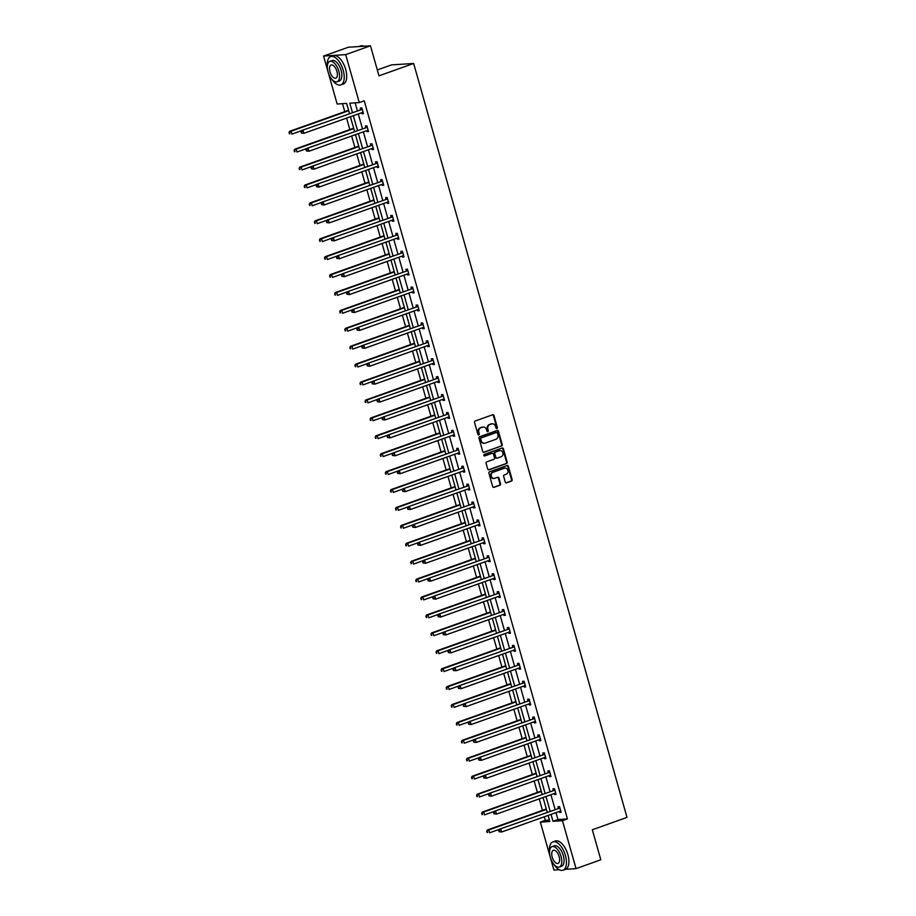 <?xml version="1.0" encoding="UTF-8"?>
<svg xmlns="http://www.w3.org/2000/svg" width="916" height="916" viewBox="0 0 916 916"><rect width="100%" height="100%" fill="white"/><g stroke="black" fill="none" stroke-linecap="round" stroke-linejoin="round"><path stroke-width="1.37" d="M496.93 428.551A0.824 0.721 86.3 0 0 497.377 427.52L493.987 415.543A1.179 1.019 86.3 0 0 492.705 414.753L475.198 421.005A1.179 1.019 86.3 0 0 474.545 422.471L477.934 434.447A0.824 0.721 86.3 0 0 479.286 433.966L478.85 432.421A3.778 3.275 86.3 0 1 480.946 427.703L482.4 427.177A3.778 3.275 86.3 0 1 486.533 429.673L486.98 431.23A0.824 0.721 86.3 0 0 488.331 430.738L487.896 429.192A3.778 3.275 86.3 0 1 489.991 424.474L491.445 423.959A3.778 3.275 86.3 0 1 495.579 426.455L496.025 428.001A0.824 0.721 86.3 0 0 496.93 428.551M496.449 428.528A0.824 0.721 86.3 0 0 496.781 427.554L493.392 415.578A1.179 1.019 86.3 0 0 492.648 414.776M478.358 434.974A0.824 0.721 86.3 0 0 478.69 434.001L478.255 432.455L478.85 432.421M487.404 431.757A0.824 0.721 86.3 0 0 487.736 430.783L487.301 429.226L487.896 429.192M505.266 482.068A1.179 1.019 86.3 0 0 506.559 482.846L511.471 481.095A1.179 1.019 86.3 0 0 512.124 479.618L508.369 466.324A1.179 1.019 86.3 0 0 507.075 465.546L489.568 471.786A1.179 1.019 86.3 0 0 488.915 473.263L492.671 486.556A1.179 1.019 86.3 0 0 493.964 487.335L499.896 485.228A1.179 1.019 86.3 0 0 500.548 483.751L498.945 478.06A1.179 1.019 86.3 0 0 497.651 477.282L494.709 478.324A3.16 2.737 86.3 0 1 493.003 472.29L504.521 468.19A3.16 2.737 86.3 0 1 506.239 474.213L504.315 474.9A1.179 1.019 86.3 0 0 503.663 476.377L505.266 482.068M349.477 113.469L346.626 103.394L337.145 104.012L323.577 56.059L348.355 47.231L370.476 45.8L378.972 75.833L413.654 63.467L627.002 817.393L592.32 829.759L600.816 859.792L576.038 868.631L565.493 869.307M370.476 45.8L345.71 54.628L359.267 102.581L349.798 103.187L352.408 112.428M556.001 812.618L557.947 819.522L567.428 818.915L364.225 100.817L359.267 102.581M567.428 818.915L562.47 820.679L576.038 868.631M501.556 446.035A1.179 1.019 86.3 0 0 502.208 444.569L498.441 431.264A1.179 1.019 86.3 0 0 497.148 430.486L479.64 436.726A1.179 1.019 86.3 0 0 478.988 438.203L482.755 451.496A1.179 1.019 86.3 0 0 484.049 452.286L500.96 446.081A1.179 1.019 86.3 0 0 501.613 444.603L497.846 431.299A1.179 1.019 86.3 0 0 497.09 430.509M503.399 448.794L507.166 462.099A1.179 1.019 86.3 0 1 506.514 463.565L489.007 469.816A1.179 1.019 86.3 0 1 487.713 469.026L486.098 463.336A1.179 1.019 86.3 0 1 486.751 461.859L493.861 459.328A1.179 1.019 86.3 0 0 494.514 457.863L493.438 454.084A1.179 1.019 86.3 0 0 492.155 453.305L484.759 455.939A0.824 0.721 86.3 0 1 484.312 454.359L502.117 448.016A1.179 1.019 86.3 0 1 503.399 448.794L502.804 448.829L506.571 462.133L507.166 462.099M559.229 869.708L553.917 870.051L540.348 822.11L549.829 821.492L548.111 815.435M323.577 56.059L345.71 54.628M413.654 63.467L391.533 64.887L377.312 69.96M342.504 103.657L344.76 111.66M346.591 118.095L349.832 129.58M351.652 136.015L354.904 147.487M356.725 153.934L359.977 165.407M361.797 171.842L365.037 183.315M366.869 189.761L370.11 201.234M371.93 207.68L375.182 219.153M377.003 225.588L380.255 237.061M382.075 243.507L385.315 254.98M387.147 261.426L390.388 272.899M392.208 279.334L395.46 290.807M397.281 297.253L400.532 308.726M402.353 315.161L405.593 326.646M407.425 333.08L410.666 344.553M412.486 351L415.738 362.473M417.559 368.908L420.81 380.392M422.631 386.827L425.871 398.3M427.703 404.746L430.944 416.219M432.764 422.654L436.016 434.138M437.837 440.573L441.088 452.046M442.909 458.492L446.149 469.965M447.981 476.4L451.222 487.873M453.042 494.319L456.294 505.792M458.115 512.239L461.366 523.712M463.187 530.146L466.427 541.619M468.259 548.066L471.5 559.539M473.32 565.985L476.572 577.458M478.392 583.893L481.644 595.366M483.465 601.812L486.705 613.285M488.537 619.731L491.778 631.204M493.598 637.639L496.85 649.112M498.67 655.558L501.922 667.031M503.743 673.466L506.983 684.95M508.815 691.385L512.055 702.858M513.876 709.305L517.128 720.778M518.948 727.212L522.2 738.697M524.021 745.132L527.273 756.605M529.093 763.051L532.333 774.524M534.154 780.959L537.406 792.443M539.226 798.878L542.478 810.351M544.299 816.797L545.306 820.347L549.428 820.072M545.306 820.347L540.348 822.11M551.043 814.393L553.001 821.297L562.47 820.679M353.336 115.691L357.48 130.347M358.396 133.61L362.541 148.255M363.469 151.529L367.614 166.174M368.541 169.437L372.686 184.093M373.614 187.356L377.758 202.001M378.674 205.276L382.819 219.92M383.747 223.183L387.892 237.839M388.819 241.103L392.964 255.747M393.891 259.022L398.036 273.666M398.952 276.93L403.097 291.574M404.025 294.849L408.17 309.494M409.097 312.757L413.242 327.413M414.169 330.676L418.314 345.321M419.23 348.595L423.375 363.24M424.303 366.503L428.448 381.159M429.375 384.422L433.52 399.067M434.447 402.342L438.592 416.986M439.508 420.249L443.653 434.905M444.581 438.169L448.725 452.813M449.653 456.088L453.798 470.732M454.725 473.996L458.87 488.652M459.786 491.915L463.931 506.559M464.859 509.834L469.003 524.479M469.931 527.742L474.076 542.398M475.003 545.661L479.148 560.306M480.064 563.58L484.209 578.225M485.137 581.488L489.281 596.133M490.209 599.408L494.354 614.052M495.281 617.315L499.426 631.971M500.342 635.235L504.487 649.879M505.414 653.154L509.559 667.798M510.487 671.062L514.632 685.718M515.559 688.981L519.704 703.625M520.62 706.9L524.765 721.545M525.692 724.808L529.837 739.464M530.765 742.727L534.91 757.372M535.837 760.646L539.982 775.291M540.898 778.554L545.043 793.21M545.97 796.473L550.115 811.118M547.184 812.171L543.039 797.515M542.112 794.252L537.967 779.608M537.051 776.333L532.906 761.688M531.978 758.425L527.834 743.769M526.906 740.506L522.761 725.861M521.834 722.587L517.689 707.942M516.773 704.679L512.628 690.023M511.7 686.76L507.556 672.115M506.628 668.84L502.483 654.196M501.556 650.933L497.411 636.277M496.495 633.013L492.35 618.369M491.423 615.094L487.278 600.449M486.35 597.186L482.205 582.53M481.278 579.267L477.133 564.622M476.217 561.348L472.072 546.703M471.145 543.44L467 528.795M466.072 525.521L461.927 510.876M461 507.613L456.855 492.957M455.939 489.694L451.794 475.049M450.867 471.774L446.722 457.13M445.794 453.867L441.649 439.211M440.722 435.947L436.577 421.303M435.661 418.028L431.516 403.384M430.589 400.12L426.444 385.464M425.516 382.201L421.371 367.556M420.444 364.282L416.299 349.637M415.383 346.374L411.238 331.718M410.311 328.455L406.166 313.81M405.238 310.535L401.094 295.891M400.166 292.628L396.021 277.972M395.105 274.708L390.96 260.064M390.033 256.789L385.888 242.145M384.96 238.881L380.816 224.237M379.888 220.962L375.743 206.318M374.827 203.043L370.682 188.398M369.755 185.135L365.61 170.49M364.683 167.216L360.538 152.571M359.61 149.308L355.465 134.652M354.549 131.389L350.404 116.744M557.947 819.522L553.001 821.297M355.145 102.844L357.366 110.664M358.282 113.927L362.427 128.572M363.354 131.847L367.499 146.491M368.427 149.755L372.572 164.411M373.499 167.674L377.644 182.318M378.56 185.593L382.705 200.238M383.632 203.501L387.777 218.157M388.705 221.42L392.85 236.065M393.777 239.339L397.922 253.984M398.838 257.247L402.983 271.903M403.91 275.166L408.055 289.811M408.983 293.086L413.127 307.73M414.055 310.993L418.2 325.638M419.116 328.913L423.261 343.557M424.188 346.82L428.333 361.476M429.26 364.74L433.405 379.384M434.333 382.659L438.478 397.304M439.394 400.567L443.539 415.223M444.466 418.486L448.611 433.131M449.538 436.405L453.683 451.05M454.611 454.313L458.756 468.969M459.672 472.232L463.817 486.877M464.744 490.152L468.889 504.796M469.816 508.059L473.961 522.715M474.889 525.979L479.034 540.623M479.95 543.898L484.095 558.542M485.022 561.806L489.167 576.462M490.094 579.725L494.239 594.37M495.167 597.644L499.312 612.289M500.228 615.552L504.373 630.197M505.3 633.471L509.445 648.116M510.372 651.379L514.517 666.035M515.445 669.298L519.59 683.943M520.506 687.218L524.65 701.862M525.578 705.125L529.723 719.781M530.65 723.045L534.795 737.689M535.723 740.964L539.868 755.608M540.784 758.872L544.928 773.528M545.856 776.791L550.001 791.435M550.928 794.71L555.073 809.355M558.405 808.004L558.039 806.721L559.539 806.618L561.165 812.366L559.665 812.458L559.367 811.416M553.333 790.084L552.966 788.802L554.466 788.699L556.092 794.447L554.592 794.538L554.306 793.508M548.26 772.165L547.905 770.883L549.394 770.791L551.02 776.528L549.52 776.631L549.234 775.589M543.199 754.257L542.833 752.975L544.322 752.872L545.947 758.62L544.459 758.711L544.161 757.669M538.127 736.338L537.761 735.056L539.261 734.953L540.887 740.701L539.387 740.792L539.089 739.762M533.055 718.419L532.688 717.136L534.188 717.045L535.814 722.781L534.314 722.884L534.028 721.842M527.982 700.511L527.627 699.229L529.116 699.126L530.742 704.873L529.242 704.965L528.956 703.923M522.922 682.592L522.555 681.309L524.044 681.218L525.67 686.954L524.181 687.046L523.883 686.015M517.849 664.684L517.483 663.39L518.983 663.298L520.609 669.035L519.109 669.138L518.811 668.096M512.777 646.765L512.41 645.482L513.91 645.379L515.536 651.127L514.036 651.219L513.75 650.177M507.704 628.845L507.35 627.563L508.838 627.471L510.464 633.208L508.964 633.311L508.678 632.269M502.644 610.938L502.277 609.644L503.766 609.552L505.392 615.289L503.903 615.392L503.605 614.35M497.571 593.018L497.205 591.736L498.705 591.633L500.331 597.381L498.831 597.472L498.533 596.43M492.499 575.099L492.132 573.817L493.632 573.725L495.258 579.462L493.758 579.565L493.472 578.523M487.426 557.191L487.072 555.898L488.56 555.806L490.186 561.542L488.686 561.645L488.4 560.603M482.366 539.272L481.999 537.99L483.488 537.887L485.114 543.635L483.625 543.726L483.327 542.696M477.293 521.353L476.927 520.07L478.427 519.979L480.053 525.715L478.553 525.818L478.255 524.776M472.221 503.445L471.855 502.151L473.354 502.06L474.98 507.808L473.48 507.899L473.194 506.857M467.149 485.526L466.794 484.243L468.282 484.14L469.908 489.888L468.408 489.98L468.122 488.949M462.088 467.607L461.721 466.324L463.21 466.233L464.836 471.969L463.347 472.072L463.049 471.03M457.015 449.699L456.649 448.416L458.149 448.313L459.775 454.061L458.275 454.153L457.977 453.111M451.943 431.78L451.577 430.497L453.077 430.394L454.702 436.142L453.202 436.234L452.916 435.203M446.871 413.86L446.516 412.578L448.004 412.486L449.63 418.223L448.13 418.326L447.844 417.284M441.81 395.952L441.443 394.67L442.932 394.567L444.558 400.315L443.069 400.406L442.772 399.365M436.737 378.033L436.371 376.751L437.871 376.659L439.497 382.396L437.997 382.487L437.699 381.457M431.665 360.125L431.299 358.832L432.799 358.74L434.424 364.476L432.925 364.579L432.638 363.538M426.593 342.206L426.238 340.924L427.726 340.821L429.352 346.569L427.852 346.66L427.566 345.618M421.532 324.287L421.165 323.005L422.654 322.913L424.28 328.649L422.791 328.741L422.494 327.71M416.459 306.379L416.093 305.085L417.593 304.994L419.219 310.73L417.719 310.833L417.421 309.791M411.387 288.46L411.021 287.177L412.521 287.074L414.147 292.822L412.647 292.914L412.36 291.872M406.315 270.541L405.96 269.258L407.448 269.167L409.074 274.903L407.574 275.006L407.288 273.964M401.254 252.633L400.887 251.339L402.376 251.247L404.002 256.984L402.513 257.087L402.216 256.045M396.181 234.714L395.815 233.431L397.315 233.328L398.941 239.076L397.441 239.168L397.143 238.137M391.109 216.794L390.743 215.512L392.243 215.42L393.869 221.157L392.369 221.26L392.082 220.218M386.037 198.886L385.682 197.593L387.17 197.501L388.796 203.249L387.296 203.341L387.01 202.299M380.976 180.967L380.609 179.685L382.098 179.582L383.724 185.33L382.235 185.421L381.938 184.391M375.904 163.048L375.537 161.766L377.037 161.674L378.663 167.41L377.163 167.514L376.865 166.472M370.831 145.14L370.465 143.858L371.965 143.755L373.591 149.503L372.091 149.594L371.804 148.552M365.759 127.221L365.404 125.939L366.892 125.836L368.518 131.583L367.018 131.675L366.732 130.644M360.698 109.302L360.332 108.019L361.82 107.928L363.446 113.664L361.957 113.767L361.66 112.725M361.957 113.767L363.331 113.275M367.018 131.675L368.404 131.183M372.091 149.594L373.476 149.102M377.163 167.514L378.548 167.021M382.235 185.421L383.609 184.929M387.296 203.341L388.682 202.848M392.369 221.26L393.754 220.767M397.441 239.168L398.826 238.675M402.513 257.087L403.887 256.594M407.574 275.006L408.96 274.502M412.647 292.914L414.032 292.422M417.719 310.833L419.104 310.341M422.791 328.741L424.165 328.249M427.852 346.66L429.238 346.168M432.925 364.579L434.31 364.087M437.997 382.487L439.382 381.995M443.069 400.406L444.443 399.914M448.13 418.326L449.516 417.833M453.202 436.234L454.588 435.741M458.275 454.153L459.66 453.66M463.347 472.072L464.721 471.58M468.408 489.98L469.793 489.488M473.48 507.899L474.866 507.407M478.553 525.818L479.938 525.326M483.625 543.726L484.999 543.234M488.686 561.645L490.071 561.153M493.758 579.565L495.144 579.072M498.831 597.472L500.216 596.98M503.903 615.392L505.277 614.899M508.964 633.311L510.349 632.807M514.036 651.219L515.422 650.726M519.109 669.138L520.494 668.646M524.181 687.046L525.566 686.553M529.242 704.965L530.627 704.473M534.314 722.884L535.7 722.392M539.387 740.792L540.772 740.3M544.459 758.711L545.844 758.219M549.52 776.631L550.905 776.138M554.592 794.538L555.978 794.046M559.665 812.458L561.05 811.965M491.926 423.833A3.778 3.275 86.3 0 0 490.85 423.994L491.445 423.959M487.301 429.226A3.778 3.275 86.3 0 1 489.396 424.509L490.85 423.994M482.881 427.051A3.778 3.275 86.3 0 0 481.805 427.222L482.4 427.177M478.255 432.455A3.778 3.275 86.3 0 1 480.35 427.738L481.805 427.222M483.499 452.298L500.96 446.081M497.434 432.993A0.824 0.721 86.3 0 0 496.529 432.444L481.163 437.928A0.824 0.721 86.3 0 0 480.705 438.959L481.163 440.585A3.778 3.275 86.3 0 0 485.297 443.092L495.808 439.337A3.778 3.275 86.3 0 0 497.892 434.619L497.434 432.993M496.277 432.455A0.824 0.721 86.3 0 0 495.934 432.478L496.529 432.444M484.22 443.252A3.778 3.275 86.3 0 1 480.568 440.63L480.099 438.993A0.824 0.721 86.3 0 1 480.556 437.963L495.934 432.478M488.457 469.828L505.918 463.611A1.179 1.019 86.3 0 0 506.571 462.133M492.041 453.305A1.179 1.019 86.3 0 0 491.549 453.34L484.301 455.928M501.224 456.706A3.16 2.737 86.3 0 0 499.518 450.672L495.453 452.126A1.179 1.019 86.3 0 0 494.8 453.592L495.877 457.37A1.179 1.019 86.3 0 0 497.159 458.149L501.224 456.706M499.873 450.58A3.16 2.737 86.3 0 0 498.922 450.718L499.518 450.672M496.564 458.195A1.179 1.019 86.3 0 1 495.27 457.416L494.205 453.638A1.179 1.019 86.3 0 1 494.858 452.16L498.922 450.718M502.804 448.829A1.179 1.019 86.3 0 0 502.06 448.027M504.876 468.087A3.16 2.737 86.3 0 0 503.926 468.225L504.521 468.19M493.758 478.461A3.16 2.737 86.3 0 1 492.407 472.335L503.926 468.225M493.426 487.358L499.3 485.262A1.179 1.019 86.3 0 0 499.953 483.785L498.338 478.095A1.179 1.019 86.3 0 0 497.594 477.293M506.021 482.869L510.876 481.14A1.179 1.019 86.3 0 0 511.529 479.663L507.762 466.358A1.179 1.019 86.3 0 0 507.017 465.557M348.561 110.241A1.202 1.042 -93.7 0 1 348.263 110.412L289.593 131.332L291.093 131.228L291.906 134.102L301.501 130.679M348.687 110.699L291.093 131.228L288.998 132.625L289.925 133.736L289.593 132.58M289.925 133.736L289.33 133.77M288.998 132.625L289.593 131.332M361.717 109.542L301.559 130.553L361.717 109.542A1.202 1.042 86.3 0 0 362.06 109.325L362.186 109.21M301.559 131.812L303.047 130.461L303.86 133.335L301.284 133.003L301.559 131.812L301.284 133.003M363.091 112.382L362.919 112.37A1.202 1.042 86.3 0 0 362.53 112.416L303.86 133.335L301.879 132.957M360.217 109.645A1.202 1.042 86.3 0 0 360.572 109.428L361.889 108.168M363.16 112.634L362.186 112.542M301.559 130.553L300.963 131.847M363.95 46.224A15.022 7.271 -109.6 0 0 360.606 45.937L358.9 46.544M331.935 79.394A15.022 7.271 -109.6 0 0 340.775 84.913A15.022 7.271 -109.6 0 0 343.202 70.28A15.022 7.271 -109.6 0 0 330.687 56.609A15.022 7.271 -109.6 0 0 327.333 66.479M340.775 84.913L343.26 84.032A15.022 7.271 -109.6 0 0 345.687 69.398A15.022 7.271 -109.6 0 0 333.161 55.727L330.687 56.609M329.817 61.383L332.096 60.571A10.82 5.233 70.4 0 1 341.107 70.418A10.82 5.233 70.4 0 1 339.367 80.952L337.088 81.764A10.82 5.233 -109.6 0 0 338.828 71.23A10.82 5.233 -109.6 0 0 329.817 61.383A10.82 5.233 -109.6 0 0 328.065 71.917A10.82 5.233 -109.6 0 0 337.088 81.764M329.978 71.803A6.973 3.378 -109.6 0 0 335.794 78.146A6.973 3.378 -109.6 0 0 336.916 71.356A6.973 3.378 -109.6 0 0 331.111 65.002A6.973 3.378 -109.6 0 0 329.978 71.803M554.146 864.67A15.022 7.271 -109.6 0 0 562.985 870.2A15.022 7.271 -109.6 0 0 565.424 855.567A15.022 7.271 -109.6 0 0 552.898 841.896A15.022 7.271 -109.6 0 0 549.543 851.765M562.985 870.2L565.47 869.318A15.022 7.271 -109.6 0 0 567.897 854.685A15.022 7.271 -109.6 0 0 555.371 841.014L552.898 841.896M552.027 846.67L554.306 845.857A10.82 5.233 70.4 0 1 563.329 855.704A10.82 5.233 70.4 0 1 561.577 866.238L559.298 867.051A10.82 5.233 -109.6 0 0 561.05 856.506A10.82 5.233 -109.6 0 0 552.027 846.67A10.82 5.233 -109.6 0 0 550.287 857.204A10.82 5.233 -109.6 0 0 559.298 867.051M552.199 857.078A6.973 3.378 -109.6 0 0 558.004 863.422A6.973 3.378 -109.6 0 0 559.138 856.632A6.973 3.378 -109.6 0 0 553.321 850.288A6.973 3.378 -109.6 0 0 552.199 857.078M353.633 128.16A1.202 1.042 -93.7 0 1 353.324 128.332L294.666 149.239L296.166 149.148L296.979 152.022L306.574 148.598M353.759 128.606L296.166 149.148L294.07 150.533L294.998 151.644L294.666 150.499M294.998 151.644L294.391 151.69M294.07 150.533L294.666 149.239M358.694 146.068A1.202 1.042 -93.7 0 1 358.396 146.239L299.738 167.159L301.227 167.067L302.04 169.929L311.635 166.517M358.832 146.526L301.227 167.067L299.143 168.452L300.059 169.563L299.738 168.418M300.059 169.563L299.463 169.597M299.143 168.452L299.738 167.159M366.789 127.461L306.631 148.472L366.789 127.461A1.202 1.042 86.3 0 0 367.133 127.244L367.259 127.129M306.631 149.732L308.12 148.381L308.932 151.243L306.356 150.911L306.631 149.732L306.356 150.911M368.152 130.301L367.992 130.278A1.202 1.042 86.3 0 0 367.602 130.335L308.932 151.243L306.952 150.877M365.289 127.553A1.202 1.042 86.3 0 0 365.633 127.347L366.961 126.087M368.221 130.541L367.259 130.45M306.631 148.472L306.036 149.766M371.85 145.381L311.692 166.391L371.85 145.381A1.202 1.042 86.3 0 0 372.205 145.163L372.331 145.037M311.703 167.639L313.192 166.288L314.005 169.162L311.429 168.83L311.703 167.639L311.096 167.685L311.429 168.83M373.224 148.209L373.064 148.197A1.202 1.042 86.3 0 0 372.663 148.243L314.005 169.162L312.024 168.784M370.362 145.472A1.202 1.042 86.3 0 0 370.705 145.255L372.033 143.995M373.293 148.461L372.331 148.369M311.692 166.391L311.096 167.685M363.767 163.987A1.202 1.042 -93.7 0 1 363.469 164.159L304.81 185.078L306.299 184.975L307.112 187.849L316.707 184.425M363.892 164.445L306.299 184.975L304.204 186.372L305.131 187.482L304.81 186.326M305.131 187.482L304.536 187.517M304.204 186.372L304.81 185.078M376.923 163.288L316.764 184.299L376.923 163.288A1.202 1.042 86.3 0 0 377.266 163.071L377.392 162.956M316.764 185.559L318.264 184.208L319.077 187.082L316.489 186.749L317.096 186.704L316.764 185.559L316.489 186.749M378.297 166.128L378.125 166.117A1.202 1.042 86.3 0 0 377.736 166.162L319.077 187.082L317.096 186.704M375.434 163.391A1.202 1.042 86.3 0 0 375.778 163.174L377.106 161.914M378.365 166.38L377.392 166.288M316.764 184.299L316.169 185.593M368.839 181.895A1.202 1.042 -93.7 0 1 368.541 182.078L309.871 202.986L311.371 202.894L312.184 205.768L321.779 202.344M368.965 182.353L311.371 202.894L309.276 204.279L310.203 205.39L309.871 204.245M310.203 205.39L309.608 205.436M309.276 204.279L309.871 202.986M381.995 181.208L321.837 202.218L381.995 181.208A1.202 1.042 86.3 0 0 382.338 180.99L382.464 180.876M321.837 203.466L323.325 202.127L324.138 204.989L321.562 204.657L321.837 203.466L321.562 204.657M383.369 184.047L383.197 184.024A1.202 1.042 86.3 0 0 382.808 184.082L324.138 204.989L322.157 204.623M380.495 181.299A1.202 1.042 86.3 0 0 380.85 181.082L382.167 179.834M383.438 184.288L382.464 184.196M321.837 202.218L321.241 203.512M373.911 199.814A1.202 1.042 -93.7 0 1 373.602 199.986L314.944 220.905L316.444 220.813L317.257 223.676L326.852 220.264M374.037 200.272L316.444 220.813L314.348 222.199L315.276 223.309L314.944 222.164M315.276 223.309L314.669 223.344M314.348 222.199L314.944 220.905M387.067 199.115L326.909 220.138L387.067 199.115A1.202 1.042 86.3 0 0 387.411 198.909L387.537 198.783M326.909 221.386L328.397 220.035L329.21 222.909L326.634 222.577L326.909 221.386L326.634 222.577M388.43 201.955L388.27 201.944A1.202 1.042 86.3 0 0 387.88 201.989L329.21 222.909L327.23 222.531M385.567 199.219A1.202 1.042 86.3 0 0 385.911 199.001L387.239 197.742M388.499 202.207L387.537 202.115M326.909 220.138L326.314 221.432M378.972 217.733A1.202 1.042 -93.7 0 1 378.674 217.905L320.016 238.824L321.505 238.721L322.317 241.595L331.913 238.171M379.11 218.191L321.505 238.721L319.421 240.118L320.337 241.217L320.016 240.072M320.337 241.217L319.741 241.263M319.421 240.118L320.016 238.824M392.128 217.035L331.97 238.046L392.128 217.035A1.202 1.042 86.3 0 0 392.483 216.817L392.609 216.703M331.981 239.305L333.47 237.954L334.283 240.828L331.707 240.484L331.981 239.305L331.374 239.339L331.707 240.484M393.502 219.874L393.342 219.863A1.202 1.042 86.3 0 0 392.941 219.909L334.283 240.828L332.302 240.45M390.64 217.138A1.202 1.042 86.3 0 0 390.983 216.92L392.311 215.661M393.571 220.126L392.609 220.023M331.97 238.046L331.374 239.339M384.044 235.641A1.202 1.042 -93.7 0 1 383.747 235.824L325.088 256.732L326.577 256.64L327.39 259.514L336.985 256.091M384.17 236.099L326.577 256.64L324.482 258.026L325.409 259.136L325.088 257.991M325.409 259.136L324.814 259.171M324.482 258.026L325.088 256.732M397.2 234.954L337.042 255.965L397.2 234.954A1.202 1.042 86.3 0 0 397.544 234.736L397.67 234.622M337.042 257.213L338.542 255.873L339.355 258.736L336.767 258.404L337.374 258.369L337.042 257.213L336.767 258.404M398.575 237.794L398.403 237.771A1.202 1.042 86.3 0 0 398.013 237.828L339.355 258.736L337.374 258.369M395.712 235.046A1.202 1.042 86.3 0 0 396.055 234.828L397.384 233.58M398.643 238.034L397.67 237.942M337.042 255.965L336.447 257.259M389.117 253.56A1.202 1.042 -93.7 0 1 388.819 253.732L330.149 274.651L331.649 274.56L332.462 277.422L342.057 274.01M389.243 254.018L331.649 274.56L329.554 275.945L330.481 277.056L330.149 275.899M330.481 277.056L329.886 277.09M329.554 275.945L330.149 274.651M402.273 252.862L342.115 273.884L402.273 252.862A1.202 1.042 86.3 0 0 402.616 252.656L402.742 252.53M342.115 275.132L343.603 273.781L344.416 276.655L341.84 276.323L342.115 275.132L341.84 276.323M403.647 255.701L403.475 255.69A1.202 1.042 86.3 0 0 403.086 255.736L344.416 276.655L342.435 276.277M400.773 252.965A1.202 1.042 86.3 0 0 401.128 252.747L402.445 251.488M403.716 255.953L402.742 255.862M342.115 273.884L341.519 275.166M394.189 271.479A1.202 1.042 -93.7 0 1 393.88 271.651L335.222 292.57L336.722 292.467L337.535 295.341L347.13 291.918M394.315 271.938L336.722 292.467L334.626 293.853L335.554 294.963L335.222 293.818M335.554 294.963L334.947 295.009M334.626 293.853L335.222 292.57M407.345 270.781L347.187 291.792L407.345 270.781A1.202 1.042 86.3 0 0 407.689 270.564L407.815 270.449M347.187 293.051L348.675 291.7L349.488 294.574L346.912 294.231L347.187 293.051L346.912 294.231M408.708 273.621L408.547 273.609A1.202 1.042 86.3 0 0 408.158 273.655L349.488 294.574L347.507 294.196M405.845 270.873A1.202 1.042 86.3 0 0 406.189 270.667L407.517 269.407M408.776 273.873L407.815 273.769M347.187 291.792L346.591 293.086M399.25 289.387A1.202 1.042 -93.7 0 1 398.952 289.571L340.294 310.478L341.783 310.387L342.595 313.261L352.191 309.837M399.387 289.845L341.783 310.387L339.699 311.772L340.615 312.883L340.294 311.738M340.615 312.883L340.019 312.917M339.699 311.772L340.294 310.478M412.406 288.7L352.248 309.711L412.406 288.7A1.202 1.042 86.3 0 0 412.761 288.483L412.887 288.357M352.259 310.959L353.748 309.619L354.561 312.482L351.984 312.15L352.259 310.959L351.652 311.005L351.984 312.15M413.78 291.54L413.62 291.517A1.202 1.042 86.3 0 0 413.219 291.563L354.561 312.482L352.58 312.116M410.918 288.792A1.202 1.042 86.3 0 0 411.261 288.574L412.589 287.326M413.849 291.78L412.887 291.689M352.248 309.711L351.652 311.005M404.322 307.307A1.202 1.042 -93.7 0 1 404.025 307.478L345.366 328.397L346.855 328.306L347.668 331.168L357.263 327.745M404.448 307.765L346.855 328.306L344.76 329.691L345.687 330.802L345.366 329.645M345.687 330.802L345.092 330.836M344.76 329.691L345.366 328.397M417.478 306.608L357.32 327.63L417.478 306.608A1.202 1.042 86.3 0 0 417.822 306.402L417.948 306.276M357.32 328.878L358.82 327.527L359.633 330.401L357.045 330.069L357.652 330.023L357.32 328.878L357.045 330.069M418.852 309.448L418.681 309.436A1.202 1.042 86.3 0 0 418.291 309.482L359.633 330.401L357.652 330.023M415.99 306.711A1.202 1.042 86.3 0 0 416.333 306.494L417.662 305.234M418.921 309.7L417.948 309.608M357.32 327.63L356.725 328.913M409.395 325.226A1.202 1.042 -93.7 0 1 409.097 325.398L350.427 346.317L351.927 346.214L352.74 349.088L362.335 345.664M409.521 325.684L351.927 346.214L349.832 347.599L350.759 348.71L350.427 347.565M350.759 348.71L350.164 348.756M349.832 347.599L350.427 346.317M422.551 324.527L362.392 345.538L422.551 324.527A1.202 1.042 86.3 0 0 422.894 324.31L423.02 324.195M362.392 346.798L363.881 345.447L364.694 348.32L362.118 347.977L362.392 346.798L362.118 347.977M423.925 327.367L423.753 327.344A1.202 1.042 86.3 0 0 423.364 327.401L364.694 348.32L362.713 347.943M421.051 324.619A1.202 1.042 86.3 0 0 421.406 324.413L422.723 323.153M423.994 327.619L423.02 327.516M362.392 345.538L361.797 346.832M414.467 343.134A1.202 1.042 -93.7 0 1 414.158 343.305L355.5 364.225L357 364.133L357.812 367.007L367.408 363.583M414.593 343.592L357 364.133L354.904 365.518L355.832 366.629L355.5 365.484M355.832 366.629L355.225 366.663M354.904 365.518L355.5 364.225M427.623 342.447L367.465 363.457L427.623 342.447A1.202 1.042 86.3 0 0 427.967 342.229L428.093 342.103M367.465 364.705L368.953 363.354L369.766 366.228L367.19 365.896L367.465 364.705L367.19 365.896M428.986 345.286L428.825 345.263A1.202 1.042 86.3 0 0 428.436 345.309L369.766 366.228L367.785 365.862M426.123 342.538A1.202 1.042 86.3 0 0 426.467 342.321L427.795 341.061M429.054 345.527L428.093 345.435M367.465 363.457L366.869 364.751M419.528 361.053A1.202 1.042 -93.7 0 1 419.23 361.225L360.572 382.144L362.06 382.041L362.873 384.915L372.469 381.491M419.665 361.511L362.06 382.041L359.977 383.438L360.893 384.548L360.572 383.392M360.893 384.548L360.297 384.583M359.977 383.438L360.572 382.144M432.684 360.354L372.526 381.377L432.684 360.354A1.202 1.042 86.3 0 0 433.039 360.148L433.165 360.022M372.537 382.625L374.026 381.274L374.839 384.147L372.262 383.815L372.537 382.625L371.93 382.659L372.262 383.815M434.058 363.194L433.898 363.183A1.202 1.042 86.3 0 0 433.497 363.228L374.839 384.147L372.858 383.77M431.196 360.457A1.202 1.042 86.3 0 0 431.539 360.24L432.867 358.98M434.127 363.446L433.165 363.354M372.526 381.377L371.93 382.659M424.6 378.972A1.202 1.042 -93.7 0 1 424.303 379.144L365.644 400.063L367.133 399.96L367.946 402.834L377.541 399.41M424.726 379.43L367.133 399.96L365.037 401.345L365.965 402.456L365.644 401.311M365.965 402.456L365.37 402.502M365.037 401.345L365.644 400.063M437.756 378.274L377.598 399.284L437.756 378.274A1.202 1.042 86.3 0 0 438.1 378.056L438.226 377.942M377.598 400.544L379.098 399.193L379.911 402.055L377.323 401.723L377.93 401.689L377.598 400.544L377.323 401.723M439.13 381.113L438.959 381.09A1.202 1.042 86.3 0 0 438.569 381.148L379.911 402.055L377.93 401.689M436.268 378.365A1.202 1.042 86.3 0 0 436.611 378.159L437.94 376.9M439.199 381.354L438.226 381.262M377.598 399.284L377.003 400.578M429.673 396.88A1.202 1.042 -93.7 0 1 429.375 397.052L370.705 417.971L372.205 417.879L373.018 420.753L382.613 417.33M429.799 397.338L372.205 417.879L370.11 419.265L371.037 420.375L370.705 419.23M371.037 420.375L370.442 420.41M370.11 419.265L370.705 417.971M442.829 396.193L382.67 417.204L442.829 396.193A1.202 1.042 86.3 0 0 443.172 395.975L443.298 395.849M382.67 418.452L384.159 417.101L384.972 419.975L382.396 419.642L382.67 418.452L382.396 419.642M444.203 399.021L444.031 399.01A1.202 1.042 86.3 0 0 443.642 399.055L384.972 419.975L382.991 419.608M441.329 396.285A1.202 1.042 86.3 0 0 441.684 396.067L443 394.807M444.271 399.273L443.298 399.181M382.67 417.204L382.075 418.498M434.745 414.799A1.202 1.042 -93.7 0 1 434.436 414.971L375.778 435.89L377.278 435.787L378.09 438.661L387.686 435.237M434.871 415.257L377.278 435.787L375.182 437.184L376.11 438.295L375.778 437.138M376.11 438.295L375.503 438.329M375.182 437.184L375.778 435.89M447.901 414.101L387.743 435.111L447.901 414.101A1.202 1.042 86.3 0 0 448.245 413.883L448.371 413.769M387.743 436.371L389.231 435.02L390.044 437.894L387.468 437.562L387.743 436.371L387.468 437.562M449.264 416.94L449.103 416.929A1.202 1.042 86.3 0 0 448.714 416.975L390.044 437.894L388.063 437.516M446.401 414.204A1.202 1.042 86.3 0 0 446.745 413.986L448.073 412.727M449.332 417.192L448.371 417.101M387.743 435.111L387.147 436.405M439.806 432.718A1.202 1.042 -93.7 0 1 439.508 432.89L380.85 453.809L382.338 453.706L383.151 456.58L392.746 453.157M439.943 433.165L382.338 453.706L380.255 455.092L381.171 456.202L380.85 455.057M381.171 456.202L380.575 456.248M380.255 455.092L380.85 453.809M452.962 432.02L392.804 453.031L452.962 432.02A1.202 1.042 86.3 0 0 453.317 431.802L453.443 431.688M392.815 454.29L394.304 452.939L395.117 455.802L392.54 455.47L392.815 454.29L392.208 454.325L392.54 455.47M454.336 434.86L454.176 434.837A1.202 1.042 86.3 0 0 453.775 434.894L395.117 455.802L393.136 455.435M451.474 432.112A1.202 1.042 86.3 0 0 451.817 431.905L453.145 430.646M454.405 435.1L453.443 435.008M392.804 453.031L392.208 454.325M444.878 450.626A1.202 1.042 -93.7 0 1 444.581 450.798L385.922 471.717L387.411 471.625L388.224 474.488L397.819 471.076M445.004 451.084L387.411 471.625L385.315 473.011L386.243 474.122L385.922 472.977M386.243 474.122L385.647 474.156M385.315 473.011L385.922 471.717M458.034 449.939L397.876 470.95L458.034 449.939A1.202 1.042 86.3 0 0 458.378 449.722L458.504 449.596M397.876 472.198L399.376 470.847L400.189 473.721L397.601 473.389L398.208 473.354L397.876 472.198L397.601 473.389M459.408 452.767L459.237 452.756A1.202 1.042 86.3 0 0 458.847 452.802L400.189 473.721L398.208 473.354M456.546 450.031A1.202 1.042 86.3 0 0 456.889 449.813L458.218 448.554M459.477 453.019L458.504 452.928M397.876 470.95L397.281 472.244M449.951 468.545A1.202 1.042 -93.7 0 1 449.653 468.717L390.983 489.636L392.483 489.533L393.296 492.407L402.891 488.984M450.077 469.003L392.483 489.533L390.388 490.93L391.315 492.041L390.983 490.884M391.315 492.041L390.72 492.075M390.388 490.93L390.983 489.636M463.107 467.847L402.948 488.858L463.107 467.847A1.202 1.042 86.3 0 0 463.45 467.629L463.576 467.515M402.948 490.117L404.437 488.766L405.25 491.64L402.674 491.308L402.948 490.117L402.674 491.308M464.481 470.687L464.309 470.675A1.202 1.042 86.3 0 0 463.92 470.721L405.25 491.64L403.269 491.262M461.607 467.95A1.202 1.042 86.3 0 0 461.962 467.733L463.278 466.473M464.549 470.939L463.576 470.847M402.948 488.858L402.353 490.152M455.023 486.453A1.202 1.042 -93.7 0 1 454.714 486.636L396.055 507.544L397.555 507.453L398.368 510.327L407.964 506.903M455.149 486.911L397.555 507.453L395.46 508.838L396.388 509.949L396.055 508.804M396.388 509.949L395.781 509.994M395.46 508.838L396.055 507.544M468.179 485.766L408.021 506.777L468.179 485.766A1.202 1.042 86.3 0 0 468.523 485.549L468.649 485.434M408.021 508.036L409.509 506.685L410.322 509.548L407.746 509.216L408.021 508.036L407.746 509.216M469.542 488.606L469.381 488.583A1.202 1.042 86.3 0 0 468.992 488.64L410.322 509.548L408.341 509.181M466.679 485.858A1.202 1.042 86.3 0 0 467.023 485.64L468.351 484.392M469.61 488.846L468.649 488.755M408.021 506.777L407.425 508.071M460.084 504.373A1.202 1.042 -93.7 0 1 459.786 504.544L401.128 525.463L402.616 525.372L403.429 528.234L413.024 524.822M460.221 504.83L402.616 525.372L400.532 526.757L401.448 527.868L401.128 526.723M401.448 527.868L400.853 527.902M400.532 526.757L401.128 525.463M473.24 503.674L413.082 524.696L473.24 503.674A1.202 1.042 86.3 0 0 473.595 503.468L473.721 503.342M413.093 525.944L414.582 524.593L415.395 527.467L412.818 527.135L413.093 525.944L412.486 525.99L412.818 527.135M474.614 506.514L474.454 506.502A1.202 1.042 86.3 0 0 474.053 506.548L415.395 527.467L413.414 527.089M471.751 503.777A1.202 1.042 86.3 0 0 472.095 503.56L473.423 502.3M474.683 506.766L473.721 506.674M413.082 524.696L412.486 525.99M465.156 522.292A1.202 1.042 -93.7 0 1 464.859 522.464L406.2 543.383L407.689 543.28L408.502 546.154L418.097 542.73M465.294 522.75L407.689 543.28L405.593 544.677L406.521 545.776L406.2 544.631M406.521 545.776L405.925 545.822M405.593 544.677L406.2 543.383M478.312 521.593L418.154 542.604L478.312 521.593A1.202 1.042 86.3 0 0 478.656 521.376L478.782 521.261M418.154 543.864L419.654 542.512L420.467 545.386L417.879 545.043L418.486 545.009L418.154 543.864L417.879 545.043M479.686 524.433L479.515 524.421A1.202 1.042 86.3 0 0 479.125 524.467L420.467 545.386L418.486 545.009M476.824 521.696A1.202 1.042 86.3 0 0 477.167 521.479L478.495 520.219M479.755 524.685L478.782 524.582M418.154 542.604L417.559 543.898M470.229 540.2A1.202 1.042 -93.7 0 1 469.931 540.383L411.261 561.29L412.761 561.199L413.574 564.073L423.169 560.649M470.355 540.658L412.761 561.199L410.666 562.584L411.593 563.695L411.261 562.55M411.593 563.695L410.998 563.741M410.666 562.584L411.261 561.29M483.385 539.513L423.226 560.523L483.385 539.513A1.202 1.042 86.3 0 0 483.728 539.295L483.854 539.18M423.226 561.771L424.715 560.432L425.528 563.294L422.952 562.962L423.226 561.771L422.952 562.962M484.759 542.352L484.587 542.329A1.202 1.042 86.3 0 0 484.198 542.386L425.528 563.294L423.547 562.928M481.885 539.604A1.202 1.042 86.3 0 0 482.24 539.387L483.556 538.139M484.827 542.593L483.854 542.501M423.226 560.523L422.631 561.817M475.301 558.119A1.202 1.042 -93.7 0 1 474.992 558.291L416.333 579.21L417.833 579.118L418.646 581.981L428.241 578.568M475.427 558.577L417.833 579.118L415.738 580.504L416.666 581.614L416.333 580.458M416.666 581.614L416.059 581.649M415.738 580.504L416.333 579.21M488.457 557.42L428.299 578.443L488.457 557.42A1.202 1.042 86.3 0 0 488.8 557.214L488.926 557.088M428.299 579.691L429.787 578.34L430.6 581.213L428.024 580.881L428.299 579.691L428.024 580.881M489.82 560.26L489.659 560.249A1.202 1.042 86.3 0 0 489.27 560.294L430.6 581.213L428.619 580.836M486.957 557.523A1.202 1.042 86.3 0 0 487.301 557.306L488.629 556.046M489.888 560.512L488.926 560.42M428.299 578.443L427.703 579.725M480.362 576.038A1.202 1.042 -93.7 0 1 480.064 576.21L421.406 597.129L422.894 597.026L423.707 599.9L433.302 596.476M480.499 576.496L422.894 597.026L420.81 598.423L421.726 599.522L421.406 598.377M421.726 599.522L421.131 599.568M420.81 598.423L421.406 597.129M493.518 575.34L433.36 596.35L493.518 575.34A1.202 1.042 86.3 0 0 493.873 575.122L493.999 575.008M433.371 597.61L434.86 596.259L435.673 599.133L433.096 598.789L433.371 597.61L432.764 597.644L433.096 598.789M494.892 578.179L494.732 578.168A1.202 1.042 86.3 0 0 494.331 578.214L435.673 599.133L433.692 598.755M492.029 575.431A1.202 1.042 86.3 0 0 492.373 575.225L493.701 573.966M494.961 578.431L493.999 578.328M433.36 596.35L432.764 597.644M485.434 593.946A1.202 1.042 -93.7 0 1 485.137 594.129L426.478 615.037L427.967 614.945L428.78 617.819L438.375 614.396M485.572 594.404L427.967 614.945L425.871 616.331L426.799 617.441L426.478 616.296M426.799 617.441L426.203 617.476M425.871 616.331L426.478 615.037M498.59 593.259L438.432 614.27L498.59 593.259A1.202 1.042 86.3 0 0 498.934 593.041L499.06 592.927M438.432 615.518L439.932 614.178L440.745 617.04L438.157 616.708L438.764 616.674L438.432 615.518L438.157 616.708M499.964 596.098L499.793 596.076A1.202 1.042 86.3 0 0 499.403 596.121L440.745 617.04L438.764 616.674M497.102 593.35A1.202 1.042 86.3 0 0 497.445 593.133L498.773 591.885M500.033 596.339L499.06 596.247M438.432 614.27L437.837 615.563M490.507 611.865A1.202 1.042 -93.7 0 1 490.209 612.037L431.539 632.956L433.039 632.864L433.852 635.727L443.447 632.315M490.632 612.323L433.039 632.864L430.944 634.25L431.871 635.361L431.539 634.204M431.871 635.361L431.276 635.395M430.944 634.25L431.539 632.956M503.663 611.167L443.504 632.189L503.663 611.167A1.202 1.042 86.3 0 0 504.006 610.961L504.132 610.835M443.504 633.437L444.993 632.086L445.806 634.96L443.23 634.628L443.504 633.437L443.23 634.628M505.037 614.006L504.865 613.995A1.202 1.042 86.3 0 0 504.476 614.041L445.806 634.96L443.825 634.582M502.163 611.27A1.202 1.042 86.3 0 0 502.518 611.052L503.834 609.793M505.105 614.258L504.132 614.167M443.504 632.189L442.909 633.471M495.579 629.784A1.202 1.042 -93.7 0 1 495.27 629.956L436.611 650.875L438.111 650.772L438.924 653.646L448.519 650.223M495.705 630.242L438.111 650.772L436.016 652.158L436.943 653.268L436.611 652.123M436.943 653.268L436.337 653.314M436.016 652.158L436.611 650.875M508.735 629.086L448.577 650.097L508.735 629.086A1.202 1.042 86.3 0 0 509.078 628.868L509.204 628.754M448.577 651.356L450.065 650.005L450.878 652.879L448.302 652.535L448.577 651.356L448.302 652.535M510.098 631.925L509.937 631.903A1.202 1.042 86.3 0 0 509.548 631.96L450.878 652.879L448.897 652.501M507.235 629.178A1.202 1.042 86.3 0 0 507.579 628.971L508.907 627.712M510.166 632.177L509.204 632.074M448.577 650.097L447.981 651.39M500.64 647.692A1.202 1.042 -93.7 0 1 500.342 647.864L441.684 668.783L443.172 668.691L443.985 671.565L453.58 668.142M500.777 648.15L443.172 668.691L441.088 670.077L442.004 671.188L441.684 670.043M442.004 671.188L441.409 671.222M441.088 670.077L441.684 668.783M513.796 647.005L453.638 668.016L513.796 647.005A1.202 1.042 86.3 0 0 514.151 646.788L514.277 646.662M453.649 669.264L455.137 667.913L455.95 670.787L453.374 670.455L453.649 669.264L453.042 669.31L453.374 670.455M515.17 649.845L515.01 649.822A1.202 1.042 86.3 0 0 514.609 649.868L455.95 670.787L453.97 670.42M512.307 647.097A1.202 1.042 86.3 0 0 512.651 646.879L513.979 645.62M515.239 650.085L514.277 649.994M453.638 668.016L453.042 669.31M505.712 665.611A1.202 1.042 -93.7 0 1 505.414 665.783L446.756 686.702L448.245 686.611L449.058 689.473L458.653 686.05M505.85 666.069L448.245 686.611L446.149 687.996L447.077 689.107L446.756 687.95M447.077 689.107L446.481 689.141M446.149 687.996L446.756 686.702M518.868 664.913L458.71 685.935L518.868 664.913A1.202 1.042 86.3 0 0 519.212 664.707L519.338 664.581M458.71 687.183L460.21 685.832L461.023 688.706L458.435 688.374L459.042 688.328L458.71 687.183L458.435 688.374M520.242 667.753L520.07 667.741A1.202 1.042 86.3 0 0 519.681 667.787L461.023 688.706L459.042 688.328M517.38 665.016A1.202 1.042 86.3 0 0 517.723 664.798L519.051 663.539M520.311 668.004L519.338 667.913M458.71 685.935L458.115 687.218M510.785 683.531A1.202 1.042 -93.7 0 1 510.487 683.702L451.817 704.622L453.317 704.518L454.13 707.392L463.725 703.969M510.91 683.989L453.317 704.518L451.222 705.904L452.149 707.015L451.817 705.87M452.149 707.015L451.554 707.06M451.222 705.904L451.817 704.622M523.941 682.832L463.782 703.843L523.941 682.832A1.202 1.042 86.3 0 0 524.284 682.615L524.41 682.5M463.782 705.102L465.271 703.751L466.084 706.625L463.507 706.282L463.782 705.102L463.507 706.282M525.315 685.672L525.143 685.649A1.202 1.042 86.3 0 0 524.754 685.706L466.084 706.625L464.103 706.247M522.441 682.924A1.202 1.042 86.3 0 0 522.796 682.718L524.112 681.458M525.383 685.924L524.41 685.821M463.782 703.843L463.187 705.137M515.857 701.438A1.202 1.042 -93.7 0 1 515.548 701.61L456.889 722.529L458.389 722.438L459.202 725.312L468.797 721.888M515.983 701.896L458.389 722.438L456.294 723.823L457.221 724.934L456.889 723.789M457.221 724.934L456.615 724.968M456.294 723.823L456.889 722.529M529.013 700.751L468.855 721.762L529.013 700.751A1.202 1.042 86.3 0 0 529.356 700.534L529.482 700.408M468.855 723.01L470.343 721.659L471.156 724.533L468.58 724.201L468.855 723.01L468.58 724.201M530.375 703.58L530.215 703.568A1.202 1.042 86.3 0 0 529.826 703.614L471.156 724.533L469.175 724.167M527.513 700.843A1.202 1.042 86.3 0 0 527.856 700.625L529.185 699.366M530.444 703.832L529.482 703.74M468.855 721.762L468.259 723.056M520.918 719.358A1.202 1.042 -93.7 0 1 520.62 719.529L461.962 740.449L463.45 740.346L464.263 743.22L473.858 739.796M521.055 719.816L463.45 740.346L461.366 741.742L462.282 742.853L461.962 741.697M462.282 742.853L461.687 742.887M461.366 741.742L461.962 740.449M534.074 718.659L473.916 739.67L534.074 718.659A1.202 1.042 86.3 0 0 534.429 718.442L534.555 718.327M473.927 740.93L475.415 739.578L476.228 742.452L473.652 742.12L473.927 740.93L473.32 740.964L473.652 742.12M535.448 721.499L535.288 721.487A1.202 1.042 86.3 0 0 534.887 721.533L476.228 742.452L474.248 742.075M532.585 718.762A1.202 1.042 86.3 0 0 532.929 718.545L534.257 717.285M535.516 721.751L534.555 721.659M473.916 739.67L473.32 740.964M525.99 737.277A1.202 1.042 -93.7 0 1 525.692 737.449L467.034 758.368L468.523 758.265L469.335 761.139L478.931 757.715M526.128 737.723L468.523 758.265L466.427 759.65L467.355 760.761L467.034 759.616M467.355 760.761L466.759 760.807M466.427 759.65L467.034 758.368M539.146 736.578L478.988 757.589L539.146 736.578A1.202 1.042 86.3 0 0 539.49 736.361L539.616 736.246M478.988 758.849L480.488 757.498L481.301 760.36L478.713 760.028L479.32 759.994L478.988 758.849L478.713 760.028M540.52 739.418L540.348 739.395A1.202 1.042 86.3 0 0 539.959 739.452L481.301 760.36L479.32 759.994M537.658 736.67A1.202 1.042 86.3 0 0 538.001 736.464L539.329 735.205M540.589 739.659L539.616 739.567M478.988 757.589L478.392 758.883M531.062 755.185A1.202 1.042 -93.7 0 1 530.765 755.357L472.095 776.276L473.595 776.184L474.408 779.047L484.003 775.634M531.188 755.643L473.595 776.184L471.5 777.57L472.427 778.68L472.095 777.535M472.427 778.68L471.832 778.715M471.5 777.57L472.095 776.276M544.219 754.498L484.06 775.508L544.219 754.498A1.202 1.042 86.3 0 0 544.562 754.28L544.688 754.154M484.06 776.757L485.549 775.405L486.362 778.279L483.785 777.947L484.06 776.757L483.785 777.947M545.592 757.326L545.421 757.314A1.202 1.042 86.3 0 0 545.031 757.36L486.362 778.279L484.381 777.913M542.719 754.589A1.202 1.042 86.3 0 0 543.073 754.372L544.39 753.112M545.661 757.578L544.688 757.486M484.06 775.508L483.465 776.802M536.135 773.104A1.202 1.042 -93.7 0 1 535.826 773.276L477.167 794.195L478.667 794.092L479.48 796.966L489.075 793.542M536.261 773.562L478.667 794.092L476.572 795.489L477.499 796.599L477.167 795.443M477.499 796.599L476.892 796.634M476.572 795.489L477.167 794.195M549.291 772.406L489.133 793.416L549.291 772.406A1.202 1.042 86.3 0 0 549.634 772.188L549.76 772.073M489.133 794.676L490.621 793.325L491.434 796.199L488.858 795.867L489.133 794.676L488.858 795.867M550.653 775.245L550.493 775.234A1.202 1.042 86.3 0 0 550.104 775.279L491.434 796.199L489.453 795.821M547.791 772.509A1.202 1.042 86.3 0 0 548.134 772.291L549.463 771.032M550.722 775.497L549.76 775.405M489.133 793.416L488.537 794.71M541.196 791.012A1.202 1.042 -93.7 0 1 540.898 791.195L482.24 812.103L483.728 812.011L484.541 814.885L494.136 811.462M541.333 791.47L483.728 812.011L481.644 813.397L482.56 814.507L482.24 813.362M482.56 814.507L481.965 814.553M481.644 813.397L482.24 812.103M554.352 790.325L494.193 811.336L554.352 790.325A1.202 1.042 86.3 0 0 554.707 790.107L554.833 789.993M494.205 812.595L495.693 811.244L496.506 814.106L493.93 813.774L494.205 812.595L493.598 812.629L493.93 813.774M555.726 793.164L555.565 793.142A1.202 1.042 86.3 0 0 555.165 793.199L496.506 814.106L494.525 813.74M552.863 790.416A1.202 1.042 86.3 0 0 553.207 790.21L554.535 788.951M555.794 793.405L554.833 793.313M494.193 811.336L493.598 812.629M546.268 808.931A1.202 1.042 -93.7 0 1 545.97 809.103L487.312 830.022L488.8 829.93L489.613 832.793L499.209 829.381M546.405 809.389L488.8 829.93L486.717 831.316L487.633 832.426L487.312 831.281M487.633 832.426L487.037 832.461M486.717 831.316L487.312 830.022M559.424 808.233L499.266 829.255L559.424 808.233A1.202 1.042 86.3 0 0 559.768 808.027L559.894 807.901M499.266 830.503L500.766 829.152L501.579 832.026L498.991 831.694L499.598 831.648L499.266 830.503L498.991 831.694M560.798 811.072L560.626 811.061A1.202 1.042 86.3 0 0 560.237 811.107L501.579 832.026L499.598 831.648M557.936 808.336A1.202 1.042 86.3 0 0 558.279 808.118L559.607 806.859M560.867 811.324L559.894 811.232M499.266 829.255L498.67 830.549M496.781 427.554L497.377 427.52M478.69 434.001L479.286 433.966M487.736 430.783L488.331 430.738M489.396 424.509L489.991 424.474M480.35 427.738L480.946 427.703M493.392 415.578L493.987 415.543M497.846 431.299L498.441 431.264M501.613 444.603L502.208 444.569M480.556 437.963L481.163 437.928M480.099 438.993L480.705 438.959M480.568 440.63L481.163 440.585M505.918 463.611L506.514 463.565M491.549 453.34L492.155 453.305M494.858 452.16L495.453 452.126M494.205 453.638L494.8 453.592M495.27 457.416L495.877 457.37M492.407 472.335L493.003 472.29M498.338 478.095L498.945 478.06M499.953 483.785L500.548 483.751M499.3 485.262L499.896 485.228M507.762 466.358L508.369 466.324M511.529 479.663L512.124 479.618M510.876 481.14L511.471 481.095M362.06 109.325L360.572 109.428M367.133 127.244L365.633 127.347M372.205 145.163L370.705 145.255M377.266 163.071L375.778 163.174M382.338 180.99L380.85 181.082M387.411 198.909L385.911 199.001M392.483 216.817L390.983 216.92M397.544 234.736L396.055 234.828M402.616 252.656L401.128 252.747M407.689 270.564L406.189 270.667M412.761 288.483L411.261 288.574M417.822 306.402L416.333 306.494M422.894 324.31L421.406 324.413M427.967 342.229L426.467 342.321M433.039 360.148L431.539 360.24M438.1 378.056L436.611 378.159M443.172 395.975L441.684 396.067M448.245 413.883L446.745 413.986M453.317 431.802L451.817 431.905M458.378 449.722L456.889 449.813M463.45 467.629L461.962 467.733M468.523 485.549L467.023 485.64M473.595 503.468L472.095 503.56M478.656 521.376L477.167 521.479M483.728 539.295L482.24 539.387M488.8 557.214L487.301 557.306M493.873 575.122L492.373 575.225M498.934 593.041L497.445 593.133M504.006 610.961L502.518 611.052M509.078 628.868L507.579 628.971M514.151 646.788L512.651 646.879M519.212 664.707L517.723 664.798M524.284 682.615L522.796 682.718M529.356 700.534L527.856 700.625M534.429 718.442L532.929 718.545M539.49 736.361L538.001 736.464M544.562 754.28L543.073 754.372M549.634 772.188L548.134 772.291M554.707 790.107L553.207 790.21M559.768 808.027L558.279 808.118M491.629 423.833L492.224 423.787M482.583 427.062L483.179 427.016M496.094 432.444L496.701 432.409M483.923 443.287L484.518 443.252M491.8 453.294L492.396 453.248M499.575 450.58L500.17 450.535M496.323 458.24L496.919 458.206M504.579 468.087L505.174 468.053M493.461 478.495L494.056 478.461"/></g></svg>
